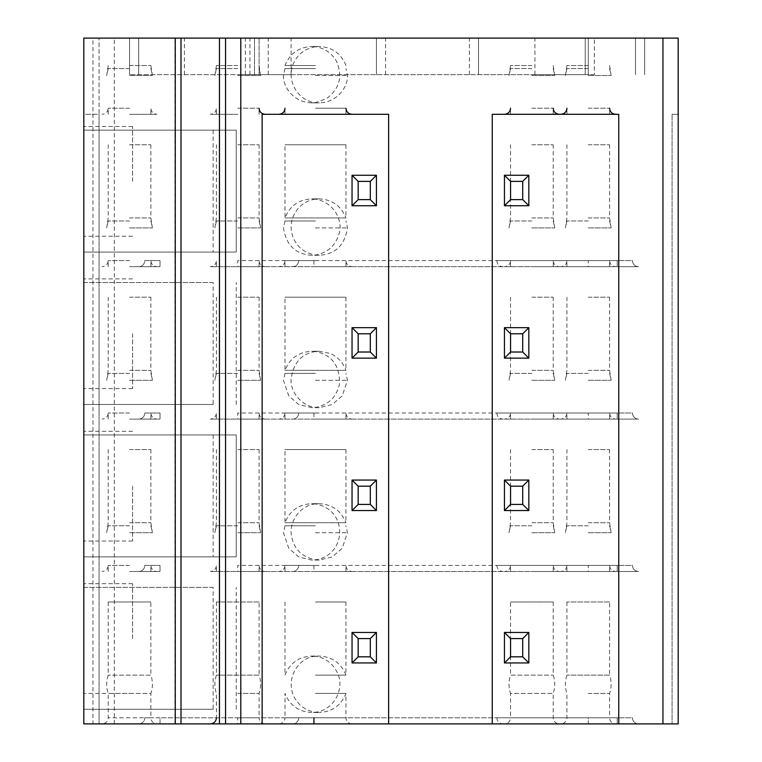 <?xml version="1.0" encoding="UTF-8"?>
<svg xmlns="http://www.w3.org/2000/svg" width="762" height="762" viewBox="0 0 762 762"><rect width="100%" height="100%" fill="white"/><g stroke="black" fill="none" stroke-linecap="round" stroke-linejoin="round"><path stroke-width="0.57" stroke-dasharray="3.81 2.86" d="M315.468 601.98L345.948 601.98L315.468 601.98M315.468 675.132L345.948 675.132L315.468 675.132M315.468 693.42L345.948 693.42L315.468 693.42M278.892 723.9L352.044 723.9L278.892 723.9C282.626 723.5 284.664 721.471 284.988 717.804L345.948 717.804L284.988 717.804L284.988 693.42C289.827 705.441 298.714 711.794 311.658 712.47L319.278 712.47L311.658 712.47M114.3 723.9L114.3 38.1L678.18 38.1L678.18 723.9L678.18 114.3L672.084 114.3L678.18 114.3L678.18 723.9L83.82 723.9L83.82 114.3L99.06 114.3L99.06 38.1L99.06 723.9L99.06 114.3L83.82 114.3L83.82 38.1L92.964 38.1L92.964 723.9M174.946 723.9L174.946 38.1M160.02 723.9L617.22 723.9L160.02 723.9L160.02 717.804L144.78 717.804L617.22 717.804L160.02 717.804L160.02 723.9M638.556 723.9L588.264 723.9L638.556 723.9A6.096 6.096 0 0 1 632.46 717.804L588.264 717.804L632.46 717.804A6.096 6.096 90 0 0 638.556 723.9A6.096 6.096 0 0 1 632.46 717.804A6.096 6.096 90 0 0 638.556 723.9A6.096 6.096 90 0 1 632.46 717.804A6.096 6.096 90 0 0 638.556 723.9M588.264 723.9L502.92 723.9L615.696 723.9L560.832 723.9L588.264 723.9L588.264 717.804L496.824 717.804L588.264 717.804L588.264 723.9M504.444 723.9L559.308 723.9L504.444 723.9C508.178 723.5 510.216 721.471 510.54 717.804L553.212 717.804L510.54 717.804L510.54 693.42L553.212 693.42L510.54 693.42C508.511 687.324 508.511 681.228 510.54 675.132L553.212 675.132L510.54 675.132L510.54 601.98L553.212 601.98L510.54 601.98M210.312 723.9L265.176 723.9L210.312 723.9M156.972 723.9L102.108 723.9L156.972 723.9C153.238 723.5 151.2 721.471 150.876 717.804L108.204 717.804L150.876 717.804L150.876 693.42L108.204 693.42L150.876 693.42C152.905 687.324 152.905 681.228 150.876 675.132L108.204 675.132L150.876 675.132L150.876 601.98L108.204 601.98L150.876 601.98M225.552 38.1L225.552 723.9M138.684 723.9A6.096 6.096 0 0 0 144.78 717.804A6.096 6.096 0 0 1 138.684 723.9M298.704 717.804A6.096 6.096 0 0 1 292.608 723.9A6.096 6.096 90 0 0 298.704 717.804A6.096 6.096 90 0 1 292.608 723.9M388.62 723.9L388.62 114.3L262.128 114.3L262.128 723.9M618.744 723.9L618.744 114.3L492.252 114.3L492.252 723.9M672.084 114.3L672.084 723.9L672.084 114.3L672.084 723.9L672.084 114.3L678.18 114.3L672.084 114.3M678.18 723.9L678.18 114.3L678.18 723.9M114.3 38.1L92.964 38.1M83.82 638.556L83.82 693.42L83.82 638.556M213.16 587.35L83.82 587.35L83.82 709.27L83.82 587.35L213.16 587.35L213.16 709.27L83.82 709.27L213.16 709.27M83.82 486.156L83.82 541.02L83.82 486.156M83.82 434.95L83.82 556.87L83.82 434.95L236.22 434.95L236.22 556.87L83.82 556.87L236.22 556.87L236.22 434.95L83.82 434.95M83.82 333.756L83.82 388.62L83.82 333.756M213.16 282.55L83.82 282.55L83.82 404.47L83.82 282.55L213.16 282.55L213.16 404.47L83.82 404.47L213.16 404.47M83.82 181.356L83.82 236.22L83.82 181.356M83.82 130.15L83.82 252.07L83.82 130.15L236.22 130.15L236.22 252.07L83.82 252.07L236.22 252.07L236.22 130.15L83.82 130.15M236.22 709.27L236.22 587.35L236.22 709.27M376.428 662.94L376.428 632.46L352.044 632.46L352.044 662.94L376.428 662.94M376.428 510.54L376.428 480.06L352.044 480.06L352.044 510.54L376.428 510.54M376.428 358.14L376.428 327.66L352.044 327.66L352.044 358.14L376.428 358.14M376.428 205.74L376.428 175.26L352.044 175.26L352.044 205.74L376.428 205.74M528.828 662.94L528.828 632.46L504.444 632.46L504.444 662.94L528.828 662.94M528.828 510.54L528.828 480.06L504.444 480.06L504.444 510.54L528.828 510.54M528.828 358.14L528.828 327.66L504.444 327.66L504.444 358.14L528.828 358.14M528.828 205.74L528.828 175.26L504.444 175.26L504.444 205.74L528.828 205.74M132.588 638.556L132.588 583.692L132.588 638.556M237.744 693.42L259.08 693.42L237.744 693.42M259.08 601.98L216.408 601.98L259.08 601.98L259.08 675.132L216.408 675.132L259.08 675.132C261.109 681.228 261.109 687.324 259.08 693.42L259.08 717.804L237.744 717.804L237.744 723.9M588.264 693.42L609.6 693.42L588.264 693.42M609.6 601.98L566.928 601.98L609.6 601.98L609.6 675.132L566.928 675.132L609.6 675.132C611.629 681.228 611.629 687.324 609.6 693.42L609.6 717.804L566.928 717.804L609.6 717.804C609.924 721.471 611.962 723.5 615.696 723.9M236.22 404.47L236.22 282.55L236.22 404.47M132.588 333.756L132.588 388.62L132.588 333.756M259.08 38.1L644.652 38.1L259.08 38.1L259.08 74.676L259.08 38.1M594.36 74.676L129.54 74.676L254.508 74.676L254.508 38.1L254.508 74.676L478.536 74.676L478.536 38.1L478.536 74.676L585.216 74.676L585.216 38.1L585.216 74.676L594.36 74.676L594.36 38.1M376.428 74.676L376.428 38.1L376.428 74.676M644.652 74.676L644.652 38.1L644.652 74.676M588.264 74.676L534.924 74.676L588.264 74.676L588.264 38.1L588.264 74.676M129.54 74.676L129.54 38.1L129.54 74.676M237.744 74.676L291.084 74.676L237.744 74.676M237.744 38.1L291.084 38.1L237.744 38.1M132.588 181.356L132.588 126.492L132.588 181.356M213.16 130.15L213.16 252.07M132.588 486.156L132.588 541.02L132.588 486.156M213.16 434.95L213.16 556.87M138.684 571.5L160.02 571.5L138.684 571.5A6.096 6.096 0 0 0 144.78 565.404L160.02 565.404L144.78 565.404A6.096 6.096 0 0 1 138.684 571.5M237.744 571.5L617.22 571.5L210.312 571.5L259.08 571.5L237.744 571.5L237.744 565.404L617.22 565.404L237.744 565.404M638.556 571.5L588.264 571.5L638.556 571.5A6.096 6.096 0 0 1 632.46 565.404L588.264 565.404L632.46 565.404A6.096 6.096 90 0 0 638.556 571.5A6.096 6.096 0 0 1 632.46 565.404A6.096 6.096 90 0 0 638.556 571.5A6.096 6.096 90 0 1 632.46 565.404A6.096 6.096 90 0 0 638.556 571.5M588.264 571.5L502.92 571.5L615.696 571.5L560.832 571.5L609.6 571.5L588.264 571.5L588.264 565.404L496.824 565.404L609.6 565.404L588.264 565.404L588.264 571.5M298.704 565.404A6.096 6.096 0 0 1 292.608 571.5A6.096 6.096 90 0 0 298.704 565.404A6.096 6.096 90 0 1 292.608 571.5M315.468 571.5L352.044 571.5L315.468 571.5M315.468 565.404L284.988 565.404L315.468 565.404M531.876 571.5L559.308 571.5L531.876 571.5M531.876 565.404L510.54 565.404L531.876 565.404M129.54 571.5L156.972 571.5L129.54 571.5M129.54 565.404L108.204 565.404L129.54 565.404M315.468 525.78L284.988 525.78L315.468 525.78M315.468 532.705L347.462 532.705L315.468 532.705M345.948 449.58L345.948 522.732L284.988 522.732L345.948 522.732C341.109 510.711 332.213 504.358 319.278 503.682L311.658 503.682C298.714 504.358 289.827 510.711 284.988 522.732L284.988 449.58L345.948 449.58L284.988 449.58M531.876 525.78L510.54 525.78L531.876 525.78M531.876 532.705L554.726 532.705L531.876 532.705M531.876 449.58L553.212 449.58L531.876 449.58M531.876 522.732L553.212 522.732L531.876 522.732M237.744 525.78L216.408 525.78L237.744 525.78M237.744 532.705L260.594 532.705L237.744 532.705M237.744 449.58L259.08 449.58L237.744 449.58M237.744 522.732L259.08 522.732L237.744 522.732M588.264 525.78L566.928 525.78L588.264 525.78M588.264 532.705L611.114 532.705L588.264 532.705M588.264 449.58L609.6 449.58L588.264 449.58M588.264 522.732L609.6 522.732L588.264 522.732M129.54 525.78L108.204 525.78L129.54 525.78M129.54 532.705L152.39 532.705L129.54 532.705M129.54 449.58L150.876 449.58L129.54 449.58M129.54 522.732L150.876 522.732L129.54 522.732M138.684 419.1L160.02 419.1L138.684 419.1A6.096 6.096 0 0 0 144.78 413.004L160.02 413.004L144.78 413.004A6.096 6.096 0 0 1 138.684 419.1M237.744 419.1L617.22 419.1L210.312 419.1L259.08 419.1L237.744 419.1L237.744 413.004L617.22 413.004L237.744 413.004M638.556 419.1L588.264 419.1L638.556 419.1A6.096 6.096 0 0 1 632.46 413.004L588.264 413.004L632.46 413.004A6.096 6.096 90 0 0 638.556 419.1A6.096 6.096 0 0 1 632.46 413.004A6.096 6.096 90 0 0 638.556 419.1A6.096 6.096 90 0 1 632.46 413.004A6.096 6.096 90 0 0 638.556 419.1M588.264 419.1L502.92 419.1L615.696 419.1L560.832 419.1L609.6 419.1L588.264 419.1L588.264 413.004L496.824 413.004L609.6 413.004L588.264 413.004L588.264 419.1M298.704 413.004A6.096 6.096 0 0 1 292.608 419.1A6.096 6.096 90 0 0 298.704 413.004A6.096 6.096 90 0 1 292.608 419.1M315.468 419.1L352.044 419.1L315.468 419.1M315.468 413.004L284.988 413.004L315.468 413.004M531.876 419.1L559.308 419.1L531.876 419.1M531.876 413.004L510.54 413.004L531.876 413.004M129.54 419.1L156.972 419.1L129.54 419.1M129.54 413.004L108.204 413.004L129.54 413.004M315.468 373.38L284.988 373.38L315.468 373.38M315.468 380.305L347.462 380.305L315.468 380.305M345.948 297.18L345.948 370.332L284.988 370.332L345.948 370.332C343.024 362.312 337.633 356.635 329.775 353.311L319.278 351.282L311.658 351.282C298.714 351.958 289.827 358.311 284.988 370.332L284.988 297.18L345.948 297.18L284.988 297.18M531.876 373.38L510.54 373.38L531.876 373.38M531.876 380.305L554.726 380.305L531.876 380.305M531.876 297.18L553.212 297.18L531.876 297.18M531.876 370.332L553.212 370.332L531.876 370.332M237.744 373.38L216.408 373.38L237.744 373.38M237.744 380.305L260.594 380.305L237.744 380.305M237.744 297.18L259.08 297.18L237.744 297.18M237.744 370.332L259.08 370.332L237.744 370.332M588.264 373.38L566.928 373.38L588.264 373.38M588.264 380.305L611.114 380.305L588.264 380.305M588.264 297.18L609.6 297.18L588.264 297.18M588.264 370.332L609.6 370.332L588.264 370.332M129.54 373.38L108.204 373.38L129.54 373.38M129.54 380.305L152.39 380.305L129.54 380.305M129.54 297.18L150.876 297.18L129.54 297.18M129.54 370.332L150.876 370.332L129.54 370.332M138.684 266.7L160.02 266.7L138.684 266.7A6.096 6.096 0 0 0 144.78 260.604L160.02 260.604L144.78 260.604A6.096 6.096 0 0 1 138.684 266.7M237.744 266.7L617.22 266.7L210.312 266.7L259.08 266.7L237.744 266.7L237.744 260.604L617.22 260.604L237.744 260.604M638.556 266.7L588.264 266.7L638.556 266.7A6.096 6.096 0 0 1 632.46 260.604L588.264 260.604L632.46 260.604A6.096 6.096 90 0 0 638.556 266.7A6.096 6.096 0 0 1 632.46 260.604A6.096 6.096 90 0 0 638.556 266.7A6.096 6.096 90 0 1 632.46 260.604A6.096 6.096 90 0 0 638.556 266.7M588.264 266.7L502.92 266.7L615.696 266.7L560.832 266.7L609.6 266.7L588.264 266.7L588.264 260.604L496.824 260.604L609.6 260.604L588.264 260.604L588.264 266.7M298.704 260.604A6.096 6.096 0 0 1 292.608 266.7A6.096 6.096 90 0 0 298.704 260.604A6.096 6.096 90 0 1 292.608 266.7M315.468 266.7L352.044 266.7L315.468 266.7M315.468 260.604L284.988 260.604L315.468 260.604M531.876 266.7L559.308 266.7L531.876 266.7M531.876 260.604L510.54 260.604L531.876 260.604M129.54 266.7L156.972 266.7L129.54 266.7M129.54 260.604L108.204 260.604L129.54 260.604M315.468 220.98L284.988 220.98L315.468 220.98M315.468 227.905L347.462 227.905L315.468 227.905M345.948 144.78L345.948 217.932L284.988 217.932L345.948 217.932C341.109 205.911 332.222 199.558 319.278 198.882L311.658 198.882C298.714 199.558 289.827 205.911 284.988 217.932L284.988 144.78L345.948 144.78L284.988 144.78M531.876 220.98L510.54 220.98L531.876 220.98M531.876 227.905L554.726 227.905L531.876 227.905M531.876 144.78L553.212 144.78L531.876 144.78M531.876 217.932L553.212 217.932L531.876 217.932M237.744 220.98L216.408 220.98L237.744 220.98M237.744 227.905L260.594 227.905L237.744 227.905M237.744 144.78L259.08 144.78L237.744 144.78M237.744 217.932L259.08 217.932L237.744 217.932M588.264 220.98L566.928 220.98L588.264 220.98M588.264 227.905L611.114 227.905L588.264 227.905M588.264 144.78L609.6 144.78L588.264 144.78M588.264 217.932L609.6 217.932L588.264 217.932M129.54 220.98L108.204 220.98L129.54 220.98M129.54 227.905L152.39 227.905L129.54 227.905M129.54 144.78L150.876 144.78L129.54 144.78M129.54 217.932L150.876 217.932L129.54 217.932M315.468 108.204L345.948 108.204L315.468 108.204M315.468 114.3L352.044 114.3L315.468 114.3M531.876 108.204L553.212 108.204L531.876 108.204M531.876 114.3L559.308 114.3L531.876 114.3M237.744 108.204L259.08 108.204L237.744 108.204M237.744 114.3L210.312 114.3L237.744 114.3M588.264 108.204L609.6 108.204L588.264 108.204M588.264 114.3L560.832 114.3L588.264 114.3M129.54 114.3L156.972 114.3L129.54 114.3M129.54 108.204L108.204 108.204L129.54 108.204M315.468 68.58L284.988 68.58L315.468 68.58M315.468 75.505L347.462 75.505L315.468 75.505M315.468 65.532L284.988 65.532L315.468 65.532M531.876 68.58L510.54 68.58L531.876 68.58M531.876 75.505L554.726 75.505L531.876 75.505M531.876 65.532L510.54 65.532L531.876 65.532M237.744 68.58L216.408 68.58L237.744 68.58M237.744 75.505L260.594 75.505L237.744 75.505M237.744 65.532L216.408 65.532L237.744 65.532M588.264 68.58L566.928 68.58L588.264 68.58M588.264 75.505L611.114 75.505L588.264 75.505M588.264 65.532L566.928 65.532L588.264 65.532M129.54 68.58L108.204 68.58L129.54 68.58M129.54 75.505L152.39 75.505L129.54 75.505M129.54 65.532L150.876 65.532L129.54 65.532M617.22 717.804L617.22 723.9L617.22 717.804M662.94 38.1L662.94 723.9M237.744 717.804L259.08 717.804C259.404 721.471 261.442 723.5 265.176 723.9M249.936 74.676L249.936 38.1M268.224 74.676L268.224 38.1M635.508 74.676L635.508 38.1L635.508 74.676M469.392 74.676L469.392 38.1M385.572 74.676L385.572 38.1M245.364 74.676L245.364 38.1M138.684 74.676L138.684 38.1L138.684 74.676M160.02 565.404L160.02 571.5L160.02 565.404M617.22 565.404L617.22 571.5L617.22 565.404M313.944 565.404L313.944 571.5M160.02 413.004L160.02 419.1L160.02 413.004M617.22 413.004L617.22 419.1L617.22 413.004M313.944 413.004L313.944 419.1M160.02 260.604L160.02 266.7L160.02 260.604M617.22 260.604L617.22 266.7L617.22 260.604M313.944 260.604L313.944 266.7M284.988 601.98L284.988 675.132C289.827 663.111 298.714 656.758 311.658 656.082L319.278 656.082C332.222 656.758 341.109 663.111 345.948 675.132L345.948 601.98M311.658 656.082L319.278 656.082M352.044 723.9C348.31 723.5 346.272 721.471 345.948 717.804L345.948 693.42C341.109 705.441 332.222 711.794 319.278 712.47M315.468 656.339C300.457 656.52 283.797 677.599 294.732 698.154C299.456 706.069 306.362 710.756 315.468 712.213C325.355 711.613 339.023 701.84 339.842 684.886C341.1 673.732 330.641 657.93 315.468 656.339M496.824 717.804C497.148 721.471 499.186 723.5 502.92 723.9M174.898 723.9L174.898 38.1M132.588 583.692L83.82 583.692M132.588 693.42L83.82 693.42M553.212 601.98L553.212 675.132C555.241 681.228 555.241 687.324 553.212 693.42L553.212 717.804C553.536 721.471 555.574 723.5 559.308 723.9M216.408 601.98L216.408 675.132C214.379 681.228 214.379 687.324 216.408 693.42L216.408 717.804M566.928 601.98L566.928 675.132C564.899 681.228 564.899 687.324 566.928 693.42L566.928 717.804C566.604 721.471 564.566 723.5 560.832 723.9M108.204 601.98L108.204 675.132C106.175 681.228 106.175 687.324 108.204 693.42L108.204 717.804C107.88 721.471 105.842 723.5 102.108 723.9M132.588 278.892L83.82 278.892M132.588 388.62L83.82 388.62M534.924 74.676L534.924 38.1M291.084 74.676L291.084 38.1M184.404 74.676L184.404 38.1M132.588 126.492L83.82 126.492M132.588 236.22L83.82 236.22M132.588 431.292L83.82 431.292M132.588 541.02L83.82 541.02M496.824 565.404C497.148 569.071 499.186 571.1 502.92 571.5M284.988 571.5L284.988 565.404C284.664 569.071 282.626 571.1 278.892 571.5M345.948 571.5L345.948 565.404C346.272 569.071 348.31 571.1 352.044 571.5M510.54 571.5L510.54 565.404C510.216 569.071 508.178 571.1 504.444 571.5M553.212 571.5L553.212 565.404C553.536 569.071 555.574 571.1 559.308 571.5M216.408 571.5L216.408 565.404C216.084 569.071 214.046 571.1 210.312 571.5M259.08 571.5L259.08 565.404C259.404 569.071 261.442 571.1 265.176 571.5M566.928 571.5L566.928 565.404C566.604 569.071 564.566 571.1 560.832 571.5M609.6 571.5L609.6 565.404C609.924 569.071 611.962 571.1 615.696 571.5M108.204 571.5L108.204 565.404C107.88 569.071 105.842 571.1 102.108 571.5M150.876 571.5L150.876 565.404C151.2 569.071 153.238 571.1 156.972 571.5M284.988 525.78L283.474 532.705L288.741 548.297L298.78 556.955L311.658 560.07L319.278 560.07L332.156 556.955L342.195 548.297L347.462 532.705L345.948 525.78M319.278 560.07L311.658 560.07M315.468 503.939C303.924 504.644 289.846 516.912 291.217 534.572C293.475 548.583 301.562 556.993 315.468 559.813C346.786 555.308 348.729 509.911 315.468 503.939M319.278 503.682L311.658 503.682M510.54 525.78L509.026 532.705L510.54 522.732L510.54 449.58M553.212 525.78L554.726 532.705L553.212 522.732L553.212 449.58M216.408 525.78L214.894 532.705L216.408 522.732L216.408 449.58M259.08 525.78L260.594 532.705L259.08 522.732L259.08 449.58M566.928 525.78L565.414 532.705L566.928 522.732L566.928 449.58M609.6 525.78L611.114 532.705L609.6 522.732L609.6 449.58M108.204 525.78L106.69 532.705L108.204 522.732L108.204 449.58M150.876 525.78L152.39 532.705L150.876 522.732L150.876 449.58M496.824 413.004C497.148 416.671 499.186 418.7 502.92 419.1M284.988 419.1L284.988 413.004C284.664 416.671 282.626 418.7 278.892 419.1M345.948 419.1L345.948 413.004C346.272 416.671 348.31 418.7 352.044 419.1M510.54 419.1L510.54 413.004C510.216 416.671 508.178 418.7 504.444 419.1M553.212 419.1L553.212 413.004C553.536 416.671 555.574 418.7 559.308 419.1M216.408 419.1L216.408 413.004C216.084 416.671 214.046 418.7 210.312 419.1M259.08 419.1L259.08 413.004C259.404 416.671 261.442 418.7 265.176 419.1M566.928 419.1L566.928 413.004C566.604 416.671 564.566 418.7 560.832 419.1M609.6 419.1L609.6 413.004C609.924 416.671 611.962 418.7 615.696 419.1M108.204 419.1L108.204 413.004C107.88 416.671 105.842 418.7 102.108 419.1M150.876 419.1L150.876 413.004C151.2 416.671 153.238 418.7 156.972 419.1M284.988 373.38L283.474 380.305L288.741 395.897L298.78 404.555L311.658 407.67L319.278 407.67L332.156 404.555L342.195 395.897L347.462 380.305L345.948 373.38M319.278 407.67L311.658 407.67M315.468 351.539C301.247 353.797 293.113 363.169 291.084 379.676C290.255 390.687 300.485 405.717 315.468 407.413C328.67 404.841 336.68 396.973 339.509 383.829C339.881 365.617 331.87 354.854 315.468 351.539M319.278 351.282L311.658 351.282M510.54 373.38L509.026 380.305L510.54 370.332L510.54 297.18M553.212 373.38L554.726 380.305L553.212 370.332L553.212 297.18M216.408 373.38L214.894 380.305L216.408 370.332L216.408 297.18M259.08 373.38L260.594 380.305L259.08 370.332L259.08 297.18M566.928 373.38L565.414 380.305L566.928 370.332L566.928 297.18M609.6 373.38L611.114 380.305L609.6 370.332L609.6 297.18M108.204 373.38L106.69 380.305L108.204 370.332L108.204 297.18M150.876 373.38L152.39 380.305L150.876 370.332L150.876 297.18M496.824 260.604C497.148 264.271 499.186 266.3 502.92 266.7M284.988 266.7L284.988 260.604C284.664 264.271 282.626 266.3 278.892 266.7M345.948 266.7L345.948 260.604C346.272 264.271 348.31 266.3 352.044 266.7M510.54 266.7L510.54 260.604C510.216 264.271 508.178 266.3 504.444 266.7M553.212 266.7L553.212 260.604C553.536 264.271 555.574 266.3 559.308 266.7M216.408 266.7L216.408 260.604C216.084 264.271 214.046 266.3 210.312 266.7M259.08 266.7L259.08 260.604C259.404 264.271 261.442 266.3 265.176 266.7M566.928 266.7L566.928 260.604C566.604 264.271 564.566 266.3 560.832 266.7M609.6 266.7L609.6 260.604C609.924 264.271 611.962 266.3 615.696 266.7M108.204 266.7L108.204 260.604C107.88 264.271 105.842 266.3 102.108 266.7M150.876 266.7L150.876 260.604C151.2 264.271 153.238 266.3 156.972 266.7M284.988 220.98L283.474 227.905C286.121 245.154 295.513 254.279 311.658 255.27L319.278 255.27C335.423 254.279 344.815 245.154 347.462 227.905L345.948 220.98M319.278 255.27L311.658 255.27M315.468 199.139C308.991 200.082 303.467 202.902 298.904 207.588C291.246 216.265 289.255 226.095 292.913 237.068C297.161 247.174 304.676 253.146 315.468 255.013C327.622 252.765 335.471 245.726 339.014 233.886C343.014 223.114 336.137 202.863 315.468 199.139M319.278 198.882L311.658 198.882M510.54 220.98L509.026 227.905L510.54 217.932L510.54 144.78M553.212 220.98L554.726 227.905L553.212 217.932L553.212 144.78M216.408 220.98L214.894 227.905L216.408 217.932L216.408 144.78M259.08 220.98L260.594 227.905L259.08 217.932L259.08 144.78M566.928 220.98L565.414 227.905L566.928 217.932L566.928 144.78M609.6 220.98L611.114 227.905L609.6 217.932L609.6 144.78M108.204 220.98L106.69 227.905L108.204 217.932L108.204 144.78M150.876 220.98L152.39 227.905L150.876 217.932L150.876 144.78M345.948 114.3L345.948 108.204M284.988 114.3L284.988 108.204M553.212 114.3L553.212 108.204M510.54 114.3L510.54 108.204M216.408 114.3L216.408 108.204C216.084 111.871 214.046 113.9 210.312 114.3M259.08 114.3L259.08 108.204M609.6 114.3L609.6 108.204M566.928 114.3L566.928 108.204M108.204 114.3L108.204 108.204C107.88 111.871 105.842 113.9 102.108 114.3M150.876 114.3L150.876 108.204C151.2 111.871 153.238 113.9 156.972 114.3M284.988 68.58L283.474 75.505C282.807 86.287 293.008 102.318 311.658 102.87L319.278 102.87C337.928 102.318 348.129 86.287 347.462 75.505L345.948 68.58M311.658 46.482L319.278 46.482L311.658 46.482C298.714 47.158 289.827 53.511 284.988 65.532M311.658 102.87L319.278 102.87M345.948 65.532C341.109 53.511 332.222 47.158 319.278 46.482M315.468 46.739C304.171 48.739 296.513 55.112 292.503 65.856C286.512 84.287 300.895 101.727 315.468 102.613L326.546 98.622C339.662 88.773 342.967 76.324 336.461 61.265C331.775 53.083 324.774 48.244 315.468 46.739M510.54 68.58L509.026 75.505L510.54 65.532M553.212 68.58L554.726 75.505L553.212 65.532M216.408 68.58L214.894 75.505L216.408 65.532M259.08 68.58L260.594 75.505L259.08 65.532M566.928 68.58L565.414 75.505L566.928 65.532M609.6 68.58L611.114 75.505L609.6 65.532M108.204 68.58L106.69 75.505L108.204 65.532M150.876 68.58L152.39 75.505L150.876 65.532"/><path stroke-width="1.14" d="M662.94 723.9L678.18 723.9L678.18 38.1L240.792 38.1L240.792 723.9L662.94 723.9L662.94 38.1M225.552 723.9L219.456 723.9L219.456 38.1L225.552 38.1L225.552 723.9L240.792 723.9M175.26 723.9L175.26 38.1L83.82 38.1L83.82 723.9L219.456 723.9M225.552 38.1L240.792 38.1M219.456 38.1L180.994 38.1L180.994 723.9M175.26 38.1L180.994 38.1M388.62 723.9L388.62 114.3L262.128 114.3L262.128 723.9M492.252 723.9L492.252 114.3L618.744 114.3L618.744 723.9M352.044 632.46L376.428 632.46L370.303 638.585L358.169 638.585L352.044 632.46L352.044 662.94L376.428 662.94L370.303 656.815L358.169 656.815L358.169 638.585M370.303 638.585L370.303 656.815M376.428 632.46L376.428 662.94M358.169 656.815L352.044 662.94M504.444 632.46L528.828 632.46L522.703 638.585L510.569 638.585L504.444 632.46L504.444 662.94L528.828 662.94L522.703 656.815L510.569 656.815L510.569 638.585M522.703 638.585L522.703 656.815M528.828 632.46L528.828 662.94M510.569 656.815L504.444 662.94M352.044 327.66L376.428 327.66L370.303 333.785L358.169 333.785L352.044 327.66L352.044 358.14L376.428 358.14L370.303 352.015L358.169 352.015L358.169 333.785M370.303 333.785L370.303 352.015M376.428 327.66L376.428 358.14M358.169 352.015L352.044 358.14M504.444 327.66L528.828 327.66L522.703 333.785L510.569 333.785L504.444 327.66L504.444 358.14L528.828 358.14L522.703 352.015L510.569 352.015L510.569 333.785M522.703 333.785L522.703 352.015M528.828 327.66L528.828 358.14M510.569 352.015L504.444 358.14M504.444 205.74L528.828 205.74L522.703 199.615L510.569 199.615L504.444 205.74L504.444 175.26L528.828 175.26L528.828 205.74M352.044 205.74L376.428 205.74L370.303 199.615L358.169 199.615L352.044 205.74L352.044 175.26L376.428 175.26L376.428 205.74M510.569 199.615L510.569 181.385L504.444 175.26M528.828 175.26L522.703 181.385L522.703 199.615M522.703 181.385L510.569 181.385M358.169 199.615L358.169 181.385L352.044 175.26M376.428 175.26L370.303 181.385L370.303 199.615M370.303 181.385L358.169 181.385M504.444 510.54L528.828 510.54L522.703 504.415L510.569 504.415L504.444 510.54L504.444 480.06L528.828 480.06L528.828 510.54M352.044 510.54L376.428 510.54L370.303 504.415L358.169 504.415L352.044 510.54L352.044 480.06L376.428 480.06L376.428 510.54M510.569 504.415L510.569 486.185L504.444 480.06M528.828 480.06L522.703 486.185L522.703 504.415M522.703 486.185L510.569 486.185M358.169 504.415L358.169 486.185L352.044 480.06M376.428 480.06L370.303 486.185L370.303 504.415M370.303 486.185L358.169 486.185M313.944 717.804L313.944 723.9M216.408 717.804C216.084 721.471 214.046 723.5 210.312 723.9M345.948 108.204C346.272 111.871 348.31 113.9 352.044 114.3M284.988 108.204C284.664 111.871 282.626 113.9 278.892 114.3M553.212 108.204C553.536 111.871 555.574 113.9 559.308 114.3M510.54 108.204C510.216 111.871 508.178 113.9 504.444 114.3M259.08 108.204C259.404 111.871 261.442 113.9 265.176 114.3M609.6 108.204C609.924 111.871 611.962 113.9 615.696 114.3M566.928 108.204C566.604 111.871 564.566 113.9 560.832 114.3"/></g></svg>
